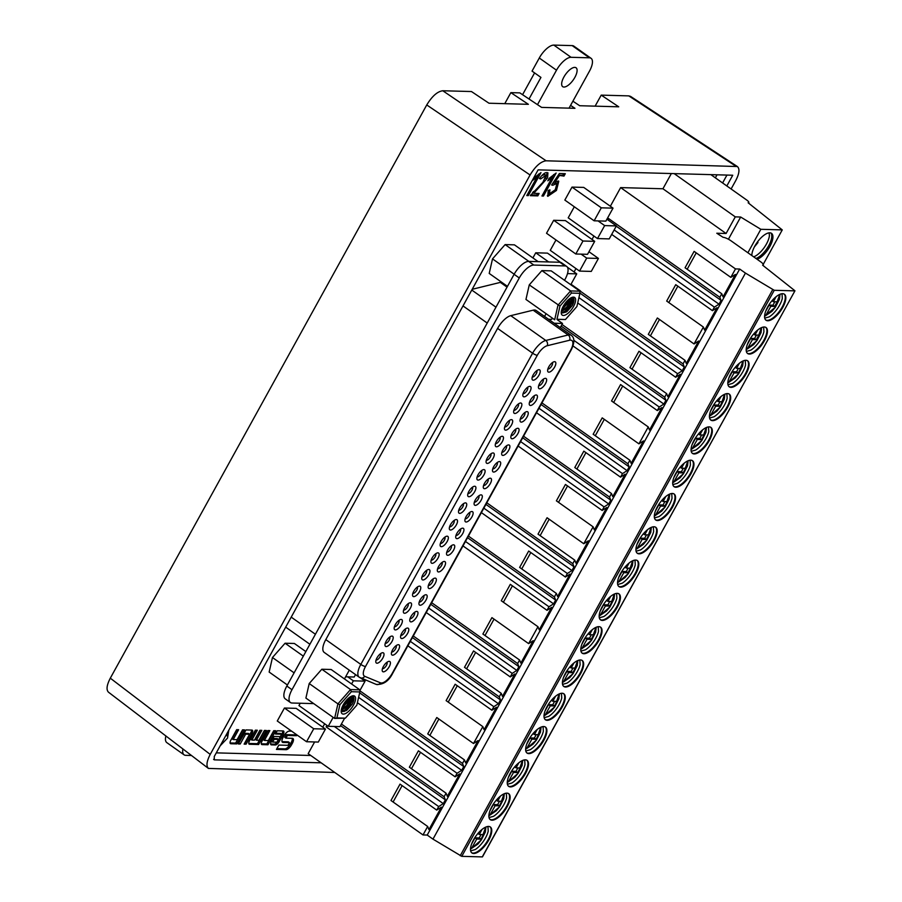 <?xml version="1.0" encoding="UTF-8"?>
<svg xmlns="http://www.w3.org/2000/svg" width="902" height="902" viewBox="0 0 902 902"><rect width="100%" height="100%" fill="white"/><g stroke="black" fill="none" stroke-linecap="round" stroke-linejoin="round"><path stroke-width="1.35" d="M543.444 196.038L541.944 195.993L552.137 177.536L547.83 180.806L549.228 178.269L556.151 173.026L543.444 196.038L542.35 195.26M528.279 195.621L526.791 195.576L536.983 177.119L532.665 180.389L534.063 177.852L540.986 172.609L528.279 195.621L527.185 194.843M273.757 730.676L275.719 730.733L267.973 744.77L262.065 744.601A4.059 1.669 -54.7 0 1 261.625 744.466A4.059 1.669 -54.7 0 1 262.042 741.094L267.883 730.519L269.845 730.575L264.399 740.429L268.311 740.542L273.757 730.676M242.548 729.819L244.51 729.876L236.764 743.902L230.856 743.744A4.059 1.669 -54.7 0 1 230.405 743.609A4.059 1.669 -54.7 0 1 230.822 740.238L236.662 729.662L238.635 729.707L233.19 739.572L237.102 739.674L242.548 729.819M220.167 745.83L227.53 738.073L228.826 730.135M227.293 732.92L221.7 743.056M287.411 684.99L269.157 672.058L272.46 657.513L285.077 643.227L294.379 643.476L305.846 651.594M717.034 174.808L715.354 177.841M216.277 752.866L310.773 755.481M314.618 741.963L308.18 753.644L423.015 834.948L427.21 835.06L739.674 269.033L735.491 268.909L620.644 187.605L610.35 206.254M593.911 236.031L592.028 239.447M575.961 268.548L574.078 271.964M324.664 723.776L322.781 727.192M620.644 187.605L662.936 188.766L726.099 233.494L735.277 216.875L674.177 173.624M671.347 173.545L662.936 188.766M574.315 206.772L568.204 217.833L597.485 238.568L604.656 225.59L598.049 220.911M555.993 239.966L550.254 250.35L579.535 271.085L586.706 258.107L581.102 254.138M300.242 703.244L298.957 705.578L328.238 726.313L333.165 717.383M284.434 708.025L277.275 721.002L306.556 741.737L313.727 728.76L284.434 708.025L296.172 708.352L325.453 729.087L318.293 742.064L306.556 741.737M560.48 262.335L547.469 253.124L535.743 252.797L532.913 257.916M553.693 220.28L546.522 233.257L575.803 253.992L582.974 241.014L553.693 220.28L565.419 220.607L594.7 241.341L587.54 254.319L575.803 253.992M572.003 187.097L564.844 200.075L594.125 220.798L601.296 207.821L572.003 187.097L583.741 187.413L613.022 208.148L605.862 221.125L594.125 220.798M507.465 286.351L489.211 273.43L492.515 258.874L505.131 244.589L514.444 244.848L538.201 261.67M501.636 282.225A15.424 6.325 125.3 0 0 500.351 282.394L472.197 289.294M246.099 744.161L251.929 733.585A4.059 1.669 125.3 0 0 252.346 730.225A4.059 1.669 125.3 0 0 251.906 730.079L245.998 729.921L238.252 743.947L240.225 744.003L245.66 734.149L249.572 734.262L244.126 744.116L246.099 744.161L244.555 743.338M264.399 730.417L266.372 730.473L258.626 744.511L249.538 744.263A4.059 1.669 -54.7 0 1 249.099 744.127A4.059 1.669 -54.7 0 1 249.516 740.756L255.356 730.169L257.318 730.225L251.883 740.08L254.443 740.147L259.877 730.293L261.839 730.349L256.405 740.204L258.964 740.271L264.399 730.417M279.225 741.579L283.16 734.442A4.059 1.669 125.3 0 0 283.578 731.082A4.059 1.669 125.3 0 0 283.138 730.947L277.23 730.778L275.426 734.048L281.661 734.217L280.33 736.63L274.095 736.46L271.389 741.354A4.059 1.669 125.3 0 0 270.972 744.725A4.059 1.669 125.3 0 0 271.412 744.86L275.392 744.973A4.059 1.669 125.3 0 0 279.225 741.579L278.075 740.756A4.059 1.669 -54.7 0 1 274.242 744.161L270.623 744.06M291.639 731.172L289.328 731.105A5.762 2.368 125.3 0 0 283.882 735.931L283.025 737.486A5.762 2.368 125.3 0 0 282.439 742.267A5.762 2.368 125.3 0 0 283.07 742.47L289.486 742.639L288.009 745.334L278.842 745.075L276.452 749.415L286.069 749.675A5.762 2.368 125.3 0 0 291.515 744.849L292.372 743.293A5.762 2.368 125.3 0 0 292.958 738.512A5.762 2.368 125.3 0 0 292.338 738.321L285.911 738.14L287.4 735.457L296.555 735.705L296.972 734.95M539.407 178.54C542.395 174.593 544.752 172.62 546.465 172.62L547.942 172.823L547.559 177.886L533.747 193.321L539.137 193.468L537.806 195.881L530.252 195.678L542.88 182.339L545.981 175.292L540.602 178.979L539.407 178.54M559.184 175.958L555.26 181.697L558.778 181.223L556.455 190.446L547.796 196.343L548.213 190.469L549.938 189.837L549.386 193.829L555.249 189.792L556.951 183.478L552.746 185.293L551.618 184.989L559.398 173.522L565.306 173.691L563.976 176.093L558.214 175.27M726.832 185.959L732.74 175.236L538.122 169.869L214.259 756.53L214.281 759.856L321.123 762.81M722.592 182.959L726.944 175.078M570.571 105.387L574.946 108.308L541.595 107.394L519.845 92.883L510.859 92.635L528.369 104.316L488.974 103.223L471.464 91.542L442.769 90.752L546.105 160.793C540.738 161.526 535.393 166.261 530.083 174.988L210.222 754.399C206.648 761.322 206.039 765.99 208.407 768.414L334.777 772.473M108.477 692.195C106.109 689.771 106.718 685.103 110.303 678.18L210.222 754.399M530.083 174.988L426.747 104.948L110.303 678.18M426.747 104.948C432.058 96.221 437.391 91.485 442.769 90.752M731.105 188.992L735.705 180.659C739.369 173.556 739.922 168.854 737.362 166.532L546.105 160.793M735.604 166.024L628.807 95.883L601.217 95.127L595.117 106.154M572.883 101.193L579.682 105.726L618.727 106.808L601.217 95.127M628.807 95.883L630.577 96.401M510.859 92.635L504.77 103.662M358.613 697.359L461.666 770.331L457.066 773.273L357.395 702.703M353.787 700.144L352.907 699.524M351.859 698.791L351.149 698.283M351.103 698.249L350.032 697.494M334.326 726.482L443.288 803.626L445.374 799.848L340.528 725.614M445.374 799.848L444.111 796.737L446.062 793.196L409.361 767.207L418.404 750.825L455.115 776.814L457.066 773.273M341.407 724.024L444.111 796.737M455.115 776.814L459.716 773.86L447.324 796.308L446.062 793.196M411.47 768.707L420.512 752.313M423.015 834.948L427.683 826.491L390.983 800.502L400.026 784.12L436.726 810.109L438.688 806.568L326.141 726.888L327.674 725.907M427.683 826.491L428.946 829.603L441.337 807.166L436.726 810.109M393.092 802.002L402.134 785.608M438.688 806.568L443.288 803.626M359.639 692.837L463.752 766.553L462.489 763.442L464.451 759.901L427.74 733.912L436.782 717.53L473.494 743.519L482.829 726.606L446.118 700.617L455.16 684.235L491.872 710.224L493.822 706.683L407.862 645.809M359.842 690.763L462.489 763.442M473.494 743.519L478.094 740.565L465.703 763.013L464.451 759.901M438.891 719.018L429.848 735.401M726.099 233.494L716.797 233.235L723.088 237.316A6.562 1.578 -151.1 0 1 731.082 240.857L760.657 261.794A6.562 1.578 -151.1 0 1 763.284 264.884A6.562 1.578 -151.1 0 1 762.607 265.165L794.955 290.794L482.435 856.629M482.288 856.9L461.779 856.336L774.243 290.297L745.447 273.092L432.971 839.131L461.779 856.336M427.21 835.06L432.971 839.131M487.948 826.457L488.219 831.159A15.932 6.528 -54.7 0 1 475.185 849.583L470.652 850.879M524.705 759.867L524.975 764.569A15.932 6.528 -54.7 0 1 522.269 771.323A15.932 6.528 -54.7 0 1 511.941 782.981L507.409 784.289M506.326 793.162L506.597 797.864A15.932 6.528 -54.7 0 1 493.563 816.287L489.031 817.584M471.645 852.74A15.932 6.528 125.3 0 0 485.885 843.336A15.932 6.528 125.3 0 0 490.034 826.784M473.561 839.762A15.932 6.528 125.3 0 0 471.926 852.965A15.932 6.528 125.3 0 0 486.46 843.742A15.932 6.528 125.3 0 0 490.327 826.965A15.932 6.528 125.3 0 0 473.561 839.762M525.46 773.578A15.932 6.528 125.3 0 0 527.095 760.375A15.932 6.528 125.3 0 0 512.562 769.598A15.932 6.528 125.3 0 0 508.683 786.375A15.932 6.528 125.3 0 0 525.46 773.578M508.412 786.149A15.932 6.528 125.3 0 0 524.885 773.172A15.932 6.528 125.3 0 0 526.791 760.194M507.071 806.884A15.932 6.528 125.3 0 0 508.705 793.67A15.932 6.528 125.3 0 0 494.183 802.893A15.932 6.528 125.3 0 0 490.305 819.67A15.932 6.528 125.3 0 0 507.071 806.884M490.034 819.444A15.932 6.528 125.3 0 0 506.507 806.467A15.932 6.528 125.3 0 0 508.412 793.489M580.358 291.177L683.062 363.889L685.013 360.349L686.275 363.45L698.655 341.012L694.055 343.955L703.391 327.054L666.691 301.065L675.733 284.671L712.433 310.66L714.395 307.12L611.691 234.407M703.391 327.054L704.654 330.155L717.045 307.717L712.433 310.66M668.799 302.553L677.842 286.171M614.149 229.954L718.995 304.177L721.081 300.4L616.235 226.176M714.395 307.12L718.995 304.177M721.081 300.4L719.819 297.288L721.769 293.759L685.069 267.77L694.112 251.376L730.823 277.365L735.491 268.909M607.655 217.878L719.819 297.288M608.331 220.212L607.497 218.16M730.823 277.365L735.423 274.422L723.032 296.859L721.769 293.759M687.177 269.258L696.22 252.876M710.832 174.627L746.664 199.996A5.401 1.297 -151.1 0 1 748.829 202.533A5.401 1.297 -151.1 0 1 748.119 202.77L782.259 229.897L760.837 229.3L740.666 217.021L735.277 216.875M794.752 290.861L774.243 290.297M739.674 269.033L745.447 273.092M769.451 235.377A15.808 6.483 -54.7 0 1 769.417 235.704A15.808 6.483 -54.7 0 1 754.771 256.394A15.808 6.483 -54.7 0 1 754.467 256.529M763.656 327.02L763.926 331.722A15.932 6.528 -54.7 0 1 750.881 350.134L746.36 351.442M782.034 293.725L782.305 298.427A15.932 6.528 -54.7 0 1 779.587 305.18A15.932 6.528 -54.7 0 1 769.271 316.839L764.738 318.147M755.966 258.479A15.808 6.483 125.3 0 0 768.29 246.426A15.808 6.483 125.3 0 0 770.883 233.009M757.116 259.291A15.808 6.483 125.3 0 0 769.857 246.517A15.808 6.483 125.3 0 0 771.503 233.336A15.808 6.483 125.3 0 0 754.861 246.043A15.808 6.483 125.3 0 0 751.817 255.537M747.352 353.302A15.932 6.528 125.3 0 0 761.592 343.887A15.932 6.528 125.3 0 0 765.742 327.336M749.269 340.313A15.932 6.528 125.3 0 0 747.634 353.528A15.932 6.528 125.3 0 0 762.167 344.293A15.932 6.528 125.3 0 0 766.035 327.527A15.932 6.528 125.3 0 0 749.269 340.313M782.778 307.435A15.932 6.528 125.3 0 0 784.413 294.232A15.932 6.528 125.3 0 0 769.88 303.455A15.932 6.528 125.3 0 0 766.012 320.233A15.932 6.528 125.3 0 0 782.778 307.435M765.742 320.007A15.932 6.528 125.3 0 0 782.203 307.03A15.932 6.528 125.3 0 0 784.12 294.041M653.364 526.791L653.646 531.503A15.932 6.528 -54.7 0 1 650.928 538.246A15.932 6.528 -54.7 0 1 640.6 549.916L636.079 551.212M690.131 460.2L690.402 464.902A15.932 6.528 -54.7 0 1 687.696 471.656A15.932 6.528 -54.7 0 1 677.368 483.325L672.836 484.622M671.753 493.495L672.024 498.197A15.932 6.528 -54.7 0 1 669.307 504.951A15.932 6.528 -54.7 0 1 658.979 516.62L654.457 517.917M637.071 553.084A15.932 6.528 125.3 0 0 653.544 540.106A15.932 6.528 125.3 0 0 655.45 527.118M673.839 486.482A15.932 6.528 125.3 0 0 690.301 473.516A15.932 6.528 125.3 0 0 692.217 460.527M655.45 519.778A15.932 6.528 125.3 0 0 671.922 506.811A15.932 6.528 125.3 0 0 673.839 493.822M538.99 408.279L627.093 470.664L622.493 473.606L536.521 412.744M520.601 441.574L608.715 503.959L610.801 500.182L522.686 437.797M610.801 500.182L609.538 497.07L611.488 493.529L574.788 467.54L583.831 451.158L620.531 477.147L622.493 473.606M523.566 436.207L609.538 497.07M620.531 477.147L625.142 474.204L612.751 496.641L611.488 493.529M576.897 469.04L585.939 452.646M486.809 502.797L572.77 563.66L574.732 560.119L575.995 563.231L588.375 540.794L583.774 543.737L593.11 526.824L556.399 500.835L565.453 484.453L602.153 510.442L604.103 506.901L518.143 446.039M593.11 526.824L594.373 529.936L606.753 507.499L602.153 510.442M558.507 502.335L567.561 485.941M604.103 506.901L608.715 503.959M654.119 540.512A15.932 6.528 125.3 0 0 655.754 527.298A15.932 6.528 125.3 0 0 638.977 540.095A15.932 6.528 125.3 0 0 637.342 553.298A15.932 6.528 125.3 0 0 654.119 540.512M690.876 473.922A15.932 6.528 125.3 0 0 692.51 460.708A15.932 6.528 125.3 0 0 675.745 473.505A15.932 6.528 125.3 0 0 674.11 486.708A15.932 6.528 125.3 0 0 690.876 473.922M672.497 507.217A15.932 6.528 125.3 0 0 674.132 494.003A15.932 6.528 125.3 0 0 657.366 506.8A15.932 6.528 125.3 0 0 655.731 520.003A15.932 6.528 125.3 0 0 672.497 507.217M541.076 404.502L629.179 466.886L627.916 463.775L629.867 460.234L593.166 434.245L602.209 417.863L638.92 443.852L648.256 426.939L611.545 400.95L620.587 384.568L657.299 410.557L659.249 407.016L572.995 345.94M541.955 402.912L627.916 463.775M638.92 443.852L643.521 440.898L631.129 463.346L629.867 460.234M604.317 419.351L595.275 435.745M598.229 626.687L598.5 631.389A15.932 6.528 -54.7 0 1 595.794 638.142A15.932 6.528 -54.7 0 1 585.466 649.801L580.933 651.109M634.985 560.097L635.256 564.799A15.932 6.528 -54.7 0 1 632.55 571.552A15.932 6.528 -54.7 0 1 622.222 583.211L617.701 584.519M616.607 593.392L616.878 598.094A15.932 6.528 -54.7 0 1 614.172 604.847A15.932 6.528 -54.7 0 1 603.844 616.506L599.311 617.814M581.937 652.969A15.932 6.528 125.3 0 0 598.409 639.992A15.932 6.528 125.3 0 0 600.315 627.003M618.693 586.379A15.932 6.528 125.3 0 0 635.166 573.401A15.932 6.528 125.3 0 0 637.071 560.413M600.315 619.674A15.932 6.528 125.3 0 0 616.788 606.696A15.932 6.528 125.3 0 0 618.693 593.708M483.844 508.164L571.947 570.549L567.347 573.492L481.386 512.629M465.466 541.459L553.569 603.844L555.655 600.067L467.552 537.682M555.655 600.067L554.392 596.955L556.354 593.415L519.642 567.426L528.685 551.043L565.396 577.032L567.347 573.492M468.431 536.092L554.392 596.955M565.396 577.032L569.996 574.089L557.605 596.526L556.354 593.415M521.751 568.925L530.793 552.543M431.663 602.683L517.635 663.556L519.586 660.016L520.849 663.117L533.24 640.679L528.628 643.622L537.964 626.721L501.264 600.732L510.307 584.338L547.018 610.327L548.968 606.787L462.997 545.924M537.964 626.721L539.227 629.822L551.618 607.384L547.018 610.327M503.372 602.22L512.415 585.838M548.968 606.787L553.569 603.844M598.973 640.397A15.932 6.528 125.3 0 0 600.608 627.194A15.932 6.528 125.3 0 0 583.842 639.98A15.932 6.528 125.3 0 0 582.207 653.195A15.932 6.528 125.3 0 0 598.973 640.397M635.741 573.807A15.932 6.528 125.3 0 0 637.376 560.593A15.932 6.528 125.3 0 0 620.599 573.39A15.932 6.528 125.3 0 0 618.964 586.593A15.932 6.528 125.3 0 0 635.741 573.807M617.363 607.102A15.932 6.528 125.3 0 0 618.997 593.888A15.932 6.528 125.3 0 0 602.22 606.685A15.932 6.528 125.3 0 0 600.585 619.888A15.932 6.528 125.3 0 0 617.363 607.102M485.93 504.387L574.033 566.772L572.77 563.66M574.732 560.119L538.02 534.131L547.063 517.748L583.774 543.737M549.171 519.248L540.129 535.63M708.51 426.905L708.78 431.607A15.932 6.528 -54.7 0 1 706.074 438.361A15.932 6.528 -54.7 0 1 695.746 450.03L691.214 451.327M745.266 360.315L745.548 365.017A15.932 6.528 -54.7 0 1 742.831 371.771A15.932 6.528 -54.7 0 1 732.503 383.429L727.982 384.737M726.888 393.61L727.159 398.312A15.932 6.528 -54.7 0 1 724.453 405.066A15.932 6.528 -54.7 0 1 714.125 416.724L709.603 418.032M692.217 453.187A15.932 6.528 125.3 0 0 708.69 440.21A15.932 6.528 125.3 0 0 710.596 427.232M728.974 386.597A15.932 6.528 125.3 0 0 745.447 373.62A15.932 6.528 125.3 0 0 747.352 360.631M710.596 419.892A15.932 6.528 125.3 0 0 727.068 406.915A15.932 6.528 125.3 0 0 728.974 393.937M578.926 297.626L682.239 370.767L677.627 373.721L577.708 302.971M573.875 340.358L663.849 404.062L665.935 400.285L561.1 326.062M665.935 400.285L664.673 397.184L666.634 393.644L629.923 367.655L638.966 351.273L675.677 377.262L677.627 373.721M561.98 324.472L664.673 397.184M675.677 377.262L680.277 374.307L667.897 396.756L666.634 393.644M632.031 369.143L641.074 352.761M648.256 426.939L649.508 430.051L661.899 407.603L657.299 410.557M613.653 402.439L622.696 386.056M659.249 407.016L663.849 404.062M709.265 440.616A15.932 6.528 125.3 0 0 710.9 427.413A15.932 6.528 125.3 0 0 694.123 440.199A15.932 6.528 125.3 0 0 692.488 453.413A15.932 6.528 125.3 0 0 709.265 440.616M746.022 374.026A15.932 6.528 125.3 0 0 747.657 360.823A15.932 6.528 125.3 0 0 730.879 373.608A15.932 6.528 125.3 0 0 729.244 386.823A15.932 6.528 125.3 0 0 746.022 374.026M727.643 407.321A15.932 6.528 125.3 0 0 729.278 394.118A15.932 6.528 125.3 0 0 712.501 406.903A15.932 6.528 125.3 0 0 710.866 420.118A15.932 6.528 125.3 0 0 727.643 407.321M579.907 293.071L684.314 366.99L683.062 363.889M685.013 360.349L648.301 334.36L657.355 317.978L694.055 343.955M659.463 319.466L650.41 335.848M543.083 726.572L543.354 731.274A15.932 6.528 -54.7 0 1 540.648 738.028A15.932 6.528 -54.7 0 1 530.32 749.686L525.798 750.994M579.851 659.982L580.121 664.684A15.932 6.528 -54.7 0 1 577.404 671.438A15.932 6.528 -54.7 0 1 567.076 683.096L562.555 684.404M561.461 693.277L561.743 697.979A15.932 6.528 -54.7 0 1 559.026 704.733A15.932 6.528 -54.7 0 1 548.698 716.391L544.177 717.699M526.791 752.854A15.932 6.528 125.3 0 0 543.263 739.877A15.932 6.528 125.3 0 0 545.169 726.888M563.547 686.264A15.932 6.528 125.3 0 0 580.02 673.287A15.932 6.528 125.3 0 0 581.937 660.298M545.169 719.559A15.932 6.528 125.3 0 0 561.642 706.582A15.932 6.528 125.3 0 0 563.547 693.593M428.698 608.061L516.812 670.434L512.212 673.388L426.24 612.514M410.32 641.356L498.434 703.729L500.52 699.952L412.406 637.579M500.52 699.952L499.257 696.851L501.208 693.311L464.496 667.322L473.55 650.928L510.25 676.917L512.212 673.388M413.285 635.989L499.257 696.851M510.25 676.917L514.862 673.974L502.47 696.412L501.208 693.311M466.605 668.81L475.658 652.428M482.829 726.606L484.092 729.718L496.472 707.269L491.872 710.224M448.226 702.106L457.269 685.723M493.822 706.683L498.434 703.729M782.259 229.897L763.25 264.32M760.837 229.3L747.893 252.763M728.421 239.222L740.666 217.021M543.838 740.283A15.932 6.528 125.3 0 0 545.473 727.08A15.932 6.528 125.3 0 0 528.696 739.865A15.932 6.528 125.3 0 0 527.061 753.08A15.932 6.528 125.3 0 0 543.838 740.283M580.595 673.693A15.932 6.528 125.3 0 0 582.23 660.489A15.932 6.528 125.3 0 0 565.464 673.275A15.932 6.528 125.3 0 0 563.829 686.49A15.932 6.528 125.3 0 0 580.595 673.693M562.217 706.988A15.932 6.528 125.3 0 0 563.851 693.785A15.932 6.528 125.3 0 0 547.074 706.57A15.932 6.528 125.3 0 0 545.439 719.785A15.932 6.528 125.3 0 0 562.217 706.988M430.784 604.284L518.898 666.657L517.635 663.556M519.586 660.016L482.886 634.027L491.928 617.633L528.628 643.622M494.037 619.133L484.994 635.515M461.666 770.331L463.752 766.553M682.239 370.767L684.314 366.99M627.093 470.664L629.179 466.886M571.947 570.549L574.033 566.772M516.812 670.434L518.898 666.657M326.141 726.888L326.952 725.4M481.127 834.508L479.221 837.947L475.016 837.823L471.599 844.013M485.671 827.123L481.127 840.1L471.633 848.275L476.73 839.04L480.946 839.164L483.483 834.576L479.266 834.463L482.051 829.412M470.743 848.579L471.633 848.275L470.528 848.455M476.73 839.04L475.016 837.823M479.266 834.463L477.902 833.493M480.946 839.164L479.221 837.947M517.883 767.918L515.989 771.345L511.772 771.233L508.356 777.423M522.427 760.533L517.883 773.51L508.401 781.684L513.497 772.45L517.714 772.574L520.24 767.985L516.023 767.861L518.819 762.821M507.499 781.989L508.401 781.684L507.296 781.865M513.497 772.45L511.772 771.233M516.023 767.861L514.659 766.892M517.714 772.574L515.989 771.345M499.505 801.213L497.611 804.652L493.394 804.528L489.978 810.718M504.049 793.828L499.505 806.805L490.012 814.98L495.119 805.745L499.325 805.869L501.862 801.28L497.645 801.156L500.43 796.116M489.121 815.284L490.012 814.98L488.907 815.16M495.119 805.745L493.394 804.528M497.645 801.156L496.28 800.198M499.325 805.869L497.611 804.652M774.841 301.764L772.946 305.192L769.102 305.09L765.685 311.269M776.137 296.668L773.352 301.719L777.208 301.82L774.671 306.409L770.827 306.308L765.719 315.542L764.614 315.711M779.756 294.39L775.213 307.356L764.828 315.835M770.827 306.308L769.102 305.09M773.352 301.719L771.988 300.749M774.671 306.409L772.946 305.192M756.462 335.059L754.568 338.487L750.723 338.385L747.307 344.564M761.378 327.685L756.834 340.652L747.341 348.837L752.437 339.603L756.293 339.704L758.819 335.127L754.974 335.014L757.759 329.963M746.45 349.13L747.341 348.837L746.236 349.006M752.437 339.603L750.723 338.385M754.974 335.014L753.61 334.044M756.293 339.704L754.568 338.487M646.542 534.841L644.648 538.28L640.431 538.156L637.026 544.346M651.086 527.467L646.542 540.433L637.06 548.619L642.156 539.385L646.373 539.497L648.91 534.909L644.693 534.796L647.478 529.745M636.169 548.912L637.06 548.619L635.955 548.788M644.693 534.796L643.318 533.826M642.156 539.385L640.431 538.156M646.373 539.497L644.648 538.28M683.31 468.251L681.416 471.69L677.199 471.566L673.783 477.756M687.854 460.866L683.31 473.843L673.817 482.018L678.924 472.783L683.13 472.907L685.667 468.318L681.45 468.194L684.235 463.154M672.926 482.322L673.817 482.018L672.712 482.198M681.45 468.194L680.085 467.236M678.924 472.783L677.199 471.566M683.13 472.907L681.416 471.69M664.932 501.546L663.026 504.985L658.821 504.861L655.404 511.051M669.476 494.161L664.932 507.138L655.438 515.313L660.535 506.09L664.751 506.202L667.288 501.613L663.071 501.501L665.856 496.45M654.548 515.617L655.438 515.313L654.333 515.493M663.071 501.501L661.707 500.531M660.535 506.09L658.821 504.861M664.751 506.202L663.026 504.985M591.408 634.737L589.513 638.165L585.297 638.052L581.88 644.231M595.951 627.352L591.408 640.319L581.914 648.504L587.022 639.27L591.227 639.383L593.764 634.794L589.547 634.681L592.332 629.63M581.023 648.797L581.914 648.504L580.809 648.673M589.547 634.681L588.183 633.711M587.022 639.27L585.297 638.052M591.227 639.383L589.513 638.165M628.164 568.136L626.27 571.575L622.053 571.462L618.637 577.641M632.708 560.762L628.164 573.728L618.682 581.914L623.778 572.68L627.995 572.793L630.521 568.204L626.315 568.091L629.1 563.04M617.791 582.207L618.682 581.914L617.577 582.083M626.315 568.091L624.939 567.121M623.778 572.68L622.053 571.462M627.995 572.793L626.27 571.575M609.786 601.431L607.892 604.87L603.675 604.757L600.258 610.936M614.33 594.057L609.786 607.023L600.304 615.209L605.4 605.975L609.617 606.088L612.142 601.499L607.925 601.386L610.722 596.335M599.402 615.502L600.304 615.209L599.199 615.378M607.925 601.386L606.561 600.416M605.4 605.975L603.675 604.757M609.617 606.088L607.892 604.87M701.688 434.956L699.794 438.383L695.577 438.271L692.161 444.46M706.232 427.571L701.688 440.548L692.206 448.722L697.302 439.488L701.519 439.612L704.045 435.023L699.828 434.899L702.624 429.859M691.304 449.027L692.206 448.722L691.101 448.903M699.828 434.899L698.464 433.93M697.302 439.488L695.577 438.271M701.519 439.612L699.794 438.383M738.445 368.366L736.551 371.793L732.334 371.68L728.929 377.87M742.989 360.98L738.445 373.947L728.963 382.132L734.059 372.898L738.276 373.011L740.813 368.433L736.596 368.309L739.381 363.258M728.072 382.425L728.963 382.132L727.858 382.313M736.596 368.309L735.22 367.339M734.059 372.898L732.334 371.68M738.276 373.011L736.551 371.793M720.067 401.661L718.172 405.088L713.956 404.975L710.539 411.165M724.61 394.275L720.067 407.253L710.584 415.427L715.681 406.193L719.897 406.317L722.423 401.728L718.217 401.604L721.002 396.553M709.694 415.732L710.584 415.427L709.479 415.608M718.217 401.604L716.842 400.635M715.681 406.193L713.956 404.975M719.897 406.317L718.172 405.088M536.262 734.623L534.367 738.05L530.15 737.937L526.734 744.127M540.805 727.237L536.262 740.215L526.779 748.389L531.876 739.155L536.092 739.279L538.618 734.69L534.412 734.566L537.197 729.515M525.889 748.694L526.779 748.389L525.674 748.57M534.412 734.566L533.037 733.597M531.876 739.155L530.15 737.937M536.092 739.279L534.367 738.05M573.029 668.032L571.124 671.46L566.918 671.347L563.502 677.526M577.573 660.647L573.029 673.614L563.536 681.799L568.632 672.565L572.849 672.678L575.386 668.089L571.169 667.976L573.954 662.925M562.645 682.092L563.536 681.799L562.431 681.968M571.169 667.976L569.805 667.006M568.632 672.565L566.918 671.347M572.849 672.678L571.124 671.46M554.64 701.328L552.746 704.755L548.529 704.642L545.124 710.832M559.184 693.942L554.64 706.909L545.158 715.094L550.254 705.86L554.471 705.973L557.008 701.384L552.791 701.271L555.576 696.22M544.267 715.387L545.158 715.094L544.053 715.275M552.791 701.271L551.415 700.302M550.254 705.86L548.529 704.642M554.471 705.973L552.746 704.755M754.67 246.37L757.804 242.525L757.5 241.804L757.804 242.525L757.071 242.514M604.656 225.59L616.382 225.917L609.222 238.895L597.485 238.568M616.382 225.917L606.922 219.209M586.706 258.107L598.432 258.434L591.272 271.412L579.535 271.085M598.432 258.434L588.972 251.726M573.074 303.918L571.688 303.873M570.47 303.839L569.399 303.816M569.241 303.805L567.629 303.771M566.332 303.726L565.171 303.703M579.524 290.918L580.482 290.94L571.022 284.243M580.482 290.94L579.907 292M554.144 323.232L562.532 323.457L557.436 319.849M562.532 323.457L560.266 327.561M351.6 683.987L353.358 680.818L347.755 676.85M353.358 680.818L365.084 681.145L360.473 677.876M365.084 681.145L359.842 690.628M344.474 718.477L339.975 726.629L328.238 726.313M344.158 711.554L341.418 709.615M313.727 728.76L325.453 729.087M355.535 674.583L354.193 677.03L345.635 676.793M552.317 318.113L551.641 319.353L548.54 319.263M548.675 261.952L535.743 252.797M567.493 273.599L576.75 273.858L567.448 267.263M576.75 273.858L570.752 284.716M582.974 241.014L594.7 241.341M601.296 207.821L613.022 208.148M364.712 676.308L380.464 682.837A11.568 4.747 125.3 0 0 392.257 673.332L570.684 350.1A11.568 4.747 125.3 0 0 569.579 340.246L547.198 345.725A11.568 4.747 125.3 0 0 537.31 355.287L365.513 666.499A11.568 4.747 125.3 0 0 364.712 676.308A3.856 3.507 -67.5 0 1 359.74 677.492A15.424 6.325 -54.7 0 1 359.233 677.21L324.201 652.405A15.424 6.325 -54.7 0 1 325.791 639.608L360.811 664.413L532.608 353.201L497.588 328.407A15.424 6.325 -54.7 0 1 510.769 315.655L545.8 340.46L568.17 334.98L533.15 310.175L510.769 315.655M533.15 310.175A15.424 6.325 -54.7 0 1 536.205 310.525L571.237 335.33A15.424 6.325 -54.7 0 0 568.17 334.98A3.856 3.18 -103.8 0 1 569.579 340.246M341.768 708.104L347.924 701.88L350.179 696.93M341.813 711.193L345.229 709.761L349.705 705.443L352.671 700.256L352.772 696.276M341.227 710.325L342.568 711.599L346.165 710.641L352.265 704.135A9.64 3.958 125.3 0 0 353.088 696.457A9.64 3.958 125.3 0 0 351.645 696.141M352.265 704.135L347.011 710.066M351.43 696.705L350.889 699.163L350.934 696.491M350.979 698.802L346.639 705.736L341.351 709.637M346.345 700.358L344.136 703.312M350.934 696.479L351.848 698.892L349.976 703.188L346.312 707.484L341.306 709.874M348.646 698.069L346.436 702.139L342.534 706.176M343.797 703.842L346.819 699.828M341.43 709.265L347.236 705.263L350.889 699.163M343.245 704.789A10.801 4.431 -54.7 0 1 352.321 695.904A10.801 4.431 -54.7 0 1 351.994 707.484A10.801 4.431 -54.7 0 1 341.182 711.655A10.801 4.431 -54.7 0 1 343.245 704.789M339.907 704.699L336.908 717.924L345.376 718.161L356.842 705.161L359.842 691.935L351.385 691.71L339.907 704.699L337.912 703.864L350.528 689.568L351.385 691.71M359.842 689.827L331.135 669.498L321.822 669.239L350.528 689.568L359.842 689.827L359.842 691.935M345.376 718.161L334.608 718.409L337.912 703.864L309.206 683.536L305.902 698.08L334.608 718.409L336.908 717.924M294.108 672.847L272.46 657.513M303.331 656.149L285.077 643.227M564.517 280.296L565.103 279.237A15.424 6.325 125.3 0 0 566.682 266.44A15.424 6.325 125.3 0 0 565.013 265.921L533.849 265.064A15.424 6.325 125.3 0 0 519.281 277.963L291.989 689.714A15.424 6.325 125.3 0 0 290.41 702.511A15.424 6.325 125.3 0 0 292.09 703.019L313.727 703.616M290.41 702.511L285.235 698.847A15.424 6.325 -54.7 0 1 286.825 686.05L291.989 689.714M321.822 669.239L309.206 683.536M497.588 328.407L325.791 639.608M344.451 678.935L349.288 670.175M544.56 316.444L546.082 313.693M579.907 291.188L551.19 270.859L541.876 270.611L529.26 284.897L525.956 299.441L554.674 319.77L557.977 305.226L570.594 290.929L579.907 291.188L579.907 293.308L571.44 293.071L559.973 306.06L556.962 319.285L565.43 319.522L576.897 306.533L579.907 293.308M519.281 277.963L514.117 274.309L286.825 686.05M565.013 265.921L559.838 262.256A15.424 6.325 -54.7 0 1 561.518 262.775L566.682 266.44M514.117 274.309A15.424 6.325 -54.7 0 1 528.685 261.4L533.849 265.064M559.838 262.256L528.685 261.4M563.851 305.214L566.873 301.2M561.484 310.626L565.295 308.574L569.038 304.369L570.943 300.524L571 297.852M570.989 297.852L571.902 300.253L570.041 304.549L566.366 308.845L561.36 311.246M568.7 299.43L566.501 303.5L562.6 307.537M541.876 270.611L570.594 290.929L571.44 293.071M529.26 284.897L559.973 306.06M565.43 319.522L556.962 319.285M563.299 306.15A10.801 4.431 -54.7 0 1 572.387 297.277A10.801 4.431 -54.7 0 1 572.048 308.856A10.801 4.431 -54.7 0 1 561.236 313.017A10.801 4.431 -54.7 0 1 563.299 306.15M561.822 309.465L567.989 303.241L570.233 298.291M561.867 312.566L565.283 311.122L569.76 306.815L572.725 301.618L572.838 297.637M561.292 311.697L562.634 312.96L566.219 312.013L572.319 305.496L567.065 311.427M571.485 298.066L570.943 300.524M571.045 300.174L566.704 307.097L561.405 310.998M566.4 301.719L564.19 304.673M572.319 305.496A9.64 3.958 125.3 0 0 573.142 297.818A9.64 3.958 125.3 0 0 571.699 297.513M514.174 274.208L492.515 258.874M528.888 261.411L505.131 244.589M511.13 435.519A3.856 1.578 125.3 0 0 511.434 435.587A3.856 1.578 125.3 0 0 514.726 432.926A3.856 1.578 125.3 0 0 515.572 429.239M486.347 460.189A3.856 1.578 125.3 0 0 486.652 460.245A3.856 1.578 125.3 0 0 489.944 457.596A3.856 1.578 125.3 0 0 490.789 453.909M520.319 418.866A3.856 1.578 125.3 0 0 520.623 418.934A3.856 1.578 125.3 0 0 523.915 416.273A3.856 1.578 125.3 0 0 524.761 412.597M538.697 385.571A3.856 1.578 125.3 0 0 539.001 385.639A3.856 1.578 125.3 0 0 542.305 382.978A3.856 1.578 125.3 0 0 543.139 379.302M495.536 443.536A3.856 1.578 125.3 0 0 495.841 443.604A3.856 1.578 125.3 0 0 499.133 440.943A3.856 1.578 125.3 0 0 499.979 437.267M513.914 410.241A3.856 1.578 125.3 0 0 514.219 410.309A3.856 1.578 125.3 0 0 517.522 407.648A3.856 1.578 125.3 0 0 518.357 403.972M523.104 393.599A3.856 1.578 125.3 0 0 523.408 393.655A3.856 1.578 125.3 0 0 526.712 391.006A3.856 1.578 125.3 0 0 527.546 387.319M504.725 426.894A3.856 1.578 125.3 0 0 505.03 426.95A3.856 1.578 125.3 0 0 508.333 424.301A3.856 1.578 125.3 0 0 509.168 420.614M547.886 368.929A3.856 1.578 125.3 0 0 548.19 368.986A3.856 1.578 125.3 0 0 551.494 366.336A3.856 1.578 125.3 0 0 552.328 362.649M529.508 402.224A3.856 1.578 125.3 0 0 529.812 402.281A3.856 1.578 125.3 0 0 533.105 399.631A3.856 1.578 125.3 0 0 533.95 395.944M532.293 376.946A3.856 1.578 125.3 0 0 532.597 377.013A3.856 1.578 125.3 0 0 535.901 374.353A3.856 1.578 125.3 0 0 536.735 370.677M501.94 452.161A3.856 1.578 125.3 0 0 502.245 452.229A3.856 1.578 125.3 0 0 505.537 449.579A3.856 1.578 125.3 0 0 506.383 445.892M492.751 468.815A3.856 1.578 125.3 0 0 493.056 468.882A3.856 1.578 125.3 0 0 496.348 466.221A3.856 1.578 125.3 0 0 497.182 462.546M382.459 668.596A3.856 1.578 125.3 0 0 382.764 668.653A3.856 1.578 125.3 0 0 386.067 666.003A3.856 1.578 125.3 0 0 386.902 662.316M376.066 659.96A3.856 1.578 125.3 0 0 376.371 660.027A3.856 1.578 125.3 0 0 379.663 657.378A3.856 1.578 125.3 0 0 380.509 653.691M391.648 651.943A3.856 1.578 125.3 0 0 391.953 652.011A3.856 1.578 125.3 0 0 395.256 649.35A3.856 1.578 125.3 0 0 396.091 645.674M385.255 643.318A3.856 1.578 125.3 0 0 385.56 643.385A3.856 1.578 125.3 0 0 388.852 640.724A3.856 1.578 125.3 0 0 389.698 637.038M400.849 635.29A3.856 1.578 125.3 0 0 401.153 635.358A3.856 1.578 125.3 0 0 404.446 632.708A3.856 1.578 125.3 0 0 405.291 629.021M394.445 626.664A3.856 1.578 125.3 0 0 394.749 626.732A3.856 1.578 125.3 0 0 398.041 624.071A3.856 1.578 125.3 0 0 398.887 620.396M410.038 618.648A3.856 1.578 125.3 0 0 410.342 618.716A3.856 1.578 125.3 0 0 413.635 616.055A3.856 1.578 125.3 0 0 414.48 612.379M403.634 610.023A3.856 1.578 125.3 0 0 403.938 610.079A3.856 1.578 125.3 0 0 407.23 607.429A3.856 1.578 125.3 0 0 408.076 603.742M419.227 601.995A3.856 1.578 125.3 0 0 419.531 602.062A3.856 1.578 125.3 0 0 422.824 599.402A3.856 1.578 125.3 0 0 423.669 595.726M412.823 593.369A3.856 1.578 125.3 0 0 413.127 593.437A3.856 1.578 125.3 0 0 416.431 590.776A3.856 1.578 125.3 0 0 417.265 587.101M428.416 585.353A3.856 1.578 125.3 0 0 428.721 585.421A3.856 1.578 125.3 0 0 432.013 582.76A3.856 1.578 125.3 0 0 432.859 579.073M422.012 576.728A3.856 1.578 125.3 0 0 422.316 576.784A3.856 1.578 125.3 0 0 425.62 574.134A3.856 1.578 125.3 0 0 426.454 570.447M437.605 568.7A3.856 1.578 125.3 0 0 437.91 568.767A3.856 1.578 125.3 0 0 441.202 566.106A3.856 1.578 125.3 0 0 442.048 562.431M431.201 560.074A3.856 1.578 125.3 0 0 431.506 560.142A3.856 1.578 125.3 0 0 434.809 557.481A3.856 1.578 125.3 0 0 435.643 553.805M446.794 552.058A3.856 1.578 125.3 0 0 447.099 552.114A3.856 1.578 125.3 0 0 450.402 549.465A3.856 1.578 125.3 0 0 451.237 545.778M440.39 543.432A3.856 1.578 125.3 0 0 440.695 543.489A3.856 1.578 125.3 0 0 443.998 540.839A3.856 1.578 125.3 0 0 444.833 537.152M455.984 535.405A3.856 1.578 125.3 0 0 456.288 535.472A3.856 1.578 125.3 0 0 459.592 532.811A3.856 1.578 125.3 0 0 460.426 529.136M449.579 526.779A3.856 1.578 125.3 0 0 449.884 526.847A3.856 1.578 125.3 0 0 453.187 524.186A3.856 1.578 125.3 0 0 454.022 520.51M465.173 518.763A3.856 1.578 125.3 0 0 465.477 518.819A3.856 1.578 125.3 0 0 468.781 516.169A3.856 1.578 125.3 0 0 469.615 512.483M458.78 510.126A3.856 1.578 125.3 0 0 459.084 510.194A3.856 1.578 125.3 0 0 462.376 507.544A3.856 1.578 125.3 0 0 463.222 503.857M474.362 502.11A3.856 1.578 125.3 0 0 474.666 502.177A3.856 1.578 125.3 0 0 477.97 499.516A3.856 1.578 125.3 0 0 478.804 495.841M467.969 493.484A3.856 1.578 125.3 0 0 468.273 493.552A3.856 1.578 125.3 0 0 471.566 490.891A3.856 1.578 125.3 0 0 472.411 487.204M483.551 485.468A3.856 1.578 125.3 0 0 483.855 485.524A3.856 1.578 125.3 0 0 487.159 482.874A3.856 1.578 125.3 0 0 487.993 479.188M477.158 476.831A3.856 1.578 125.3 0 0 477.462 476.899A3.856 1.578 125.3 0 0 480.755 474.238A3.856 1.578 125.3 0 0 481.6 470.562M447.742 555.305A6.167 2.526 -54.7 0 1 446.513 553.907A6.167 2.526 -54.7 0 1 448.565 548.596A6.167 2.526 -54.7 0 1 452.894 544.909A6.167 2.526 -54.7 0 1 453.841 549.622A6.167 2.526 -54.7 0 1 447.742 555.305M493.687 472.062A6.167 2.526 -54.7 0 1 492.469 470.664A6.167 2.526 -54.7 0 1 494.522 465.364A6.167 2.526 -54.7 0 1 498.84 461.666A6.167 2.526 -54.7 0 1 499.787 466.379A6.167 2.526 -54.7 0 1 493.687 472.062M475.309 505.357A6.167 2.526 -54.7 0 1 474.091 503.959A6.167 2.526 -54.7 0 1 476.132 498.659A6.167 2.526 -54.7 0 1 480.462 494.961A6.167 2.526 -54.7 0 1 481.409 499.674A6.167 2.526 -54.7 0 1 475.309 505.357M401.785 638.548A6.167 2.526 -54.7 0 1 400.567 637.139A6.167 2.526 -54.7 0 1 402.619 631.84A6.167 2.526 -54.7 0 1 406.937 628.142A6.167 2.526 -54.7 0 1 407.884 632.866A6.167 2.526 -54.7 0 1 401.785 638.548M429.352 588.6A6.167 2.526 -54.7 0 1 428.134 587.202A6.167 2.526 -54.7 0 1 430.186 581.891A6.167 2.526 -54.7 0 1 434.505 578.205A6.167 2.526 -54.7 0 1 435.452 582.918A6.167 2.526 -54.7 0 1 429.352 588.6M530.444 405.472A6.167 2.526 -54.7 0 1 529.226 404.073A6.167 2.526 -54.7 0 1 531.278 398.763A6.167 2.526 -54.7 0 1 535.596 395.076A6.167 2.526 -54.7 0 1 536.543 399.789A6.167 2.526 -54.7 0 1 530.444 405.472M386.191 646.565A6.167 2.526 -54.7 0 1 384.974 645.167A6.167 2.526 -54.7 0 1 387.026 639.856A6.167 2.526 -54.7 0 1 391.344 636.169A6.167 2.526 -54.7 0 1 392.291 640.882A6.167 2.526 -54.7 0 1 386.191 646.565M478.094 480.089A6.167 2.526 -54.7 0 1 476.876 478.68A6.167 2.526 -54.7 0 1 478.928 473.381A6.167 2.526 -54.7 0 1 483.247 469.683A6.167 2.526 -54.7 0 1 484.194 474.396A6.167 2.526 -54.7 0 1 478.094 480.089M459.716 513.385A6.167 2.526 -54.7 0 1 458.498 511.975A6.167 2.526 -54.7 0 1 460.55 506.676A6.167 2.526 -54.7 0 1 464.868 502.978A6.167 2.526 -54.7 0 1 465.815 507.702A6.167 2.526 -54.7 0 1 459.716 513.385M514.862 413.488A6.167 2.526 -54.7 0 1 513.644 412.09A6.167 2.526 -54.7 0 1 515.685 406.791A6.167 2.526 -54.7 0 1 520.014 403.093A6.167 2.526 -54.7 0 1 520.961 407.805A6.167 2.526 -54.7 0 1 514.862 413.488M539.644 388.818A6.167 2.526 -54.7 0 1 538.415 387.42A6.167 2.526 -54.7 0 1 540.467 382.121A6.167 2.526 -54.7 0 1 544.785 378.423A6.167 2.526 -54.7 0 1 545.744 383.136A6.167 2.526 -54.7 0 1 539.644 388.818M438.541 571.958A6.167 2.526 -54.7 0 1 437.323 570.549A6.167 2.526 -54.7 0 1 439.375 565.25A6.167 2.526 -54.7 0 1 443.694 561.551A6.167 2.526 -54.7 0 1 444.641 566.264A6.167 2.526 -54.7 0 1 438.541 571.958M420.163 605.253A6.167 2.526 -54.7 0 1 418.945 603.844A6.167 2.526 -54.7 0 1 420.997 598.545A6.167 2.526 -54.7 0 1 425.316 594.846A6.167 2.526 -54.7 0 1 426.263 599.571A6.167 2.526 -54.7 0 1 420.163 605.253M450.526 530.026A6.167 2.526 -54.7 0 1 449.309 528.628A6.167 2.526 -54.7 0 1 451.361 523.329A6.167 2.526 -54.7 0 1 455.679 519.631A6.167 2.526 -54.7 0 1 456.626 524.344A6.167 2.526 -54.7 0 1 450.526 530.026M456.931 538.652A6.167 2.526 -54.7 0 1 455.713 537.254A6.167 2.526 -54.7 0 1 457.754 531.954A6.167 2.526 -54.7 0 1 462.083 528.256A6.167 2.526 -54.7 0 1 463.03 532.969A6.167 2.526 -54.7 0 1 456.931 538.652M548.833 372.176A6.167 2.526 -54.7 0 1 547.615 370.778A6.167 2.526 -54.7 0 1 549.656 365.468A6.167 2.526 -54.7 0 1 553.986 361.781A6.167 2.526 -54.7 0 1 554.933 366.494A6.167 2.526 -54.7 0 1 548.833 372.176M502.876 455.42A6.167 2.526 -54.7 0 1 501.659 454.01A6.167 2.526 -54.7 0 1 503.711 448.711A6.167 2.526 -54.7 0 1 508.029 445.013A6.167 2.526 -54.7 0 1 508.976 449.737A6.167 2.526 -54.7 0 1 502.876 455.42M395.38 629.923A6.167 2.526 -54.7 0 1 394.163 628.514A6.167 2.526 -54.7 0 1 396.215 623.214A6.167 2.526 -54.7 0 1 400.533 619.516A6.167 2.526 -54.7 0 1 401.48 624.229A6.167 2.526 -54.7 0 1 395.38 629.923M521.255 422.125A6.167 2.526 -54.7 0 1 520.037 420.715A6.167 2.526 -54.7 0 1 522.089 415.416A6.167 2.526 -54.7 0 1 526.407 411.718A6.167 2.526 -54.7 0 1 527.354 416.431A6.167 2.526 -54.7 0 1 521.255 422.125M466.12 522.01A6.167 2.526 -54.7 0 1 464.902 520.612A6.167 2.526 -54.7 0 1 466.943 515.301A6.167 2.526 -54.7 0 1 471.272 511.614A6.167 2.526 -54.7 0 1 472.22 516.327A6.167 2.526 -54.7 0 1 466.12 522.01M392.595 655.19A6.167 2.526 -54.7 0 1 391.378 653.792A6.167 2.526 -54.7 0 1 393.43 648.493A6.167 2.526 -54.7 0 1 397.748 644.795A6.167 2.526 -54.7 0 1 398.695 649.508A6.167 2.526 -54.7 0 1 392.595 655.19M404.57 613.27A6.167 2.526 -54.7 0 1 403.352 611.872A6.167 2.526 -54.7 0 1 405.404 606.561A6.167 2.526 -54.7 0 1 409.722 602.874A6.167 2.526 -54.7 0 1 410.669 607.587A6.167 2.526 -54.7 0 1 404.57 613.27M441.337 546.68A6.167 2.526 -54.7 0 1 440.12 545.282A6.167 2.526 -54.7 0 1 442.16 539.971A6.167 2.526 -54.7 0 1 446.49 536.273A6.167 2.526 -54.7 0 1 447.437 540.997A6.167 2.526 -54.7 0 1 441.337 546.68M410.974 621.895A6.167 2.526 -54.7 0 1 409.756 620.497A6.167 2.526 -54.7 0 1 411.808 615.187A6.167 2.526 -54.7 0 1 416.126 611.5A6.167 2.526 -54.7 0 1 417.074 616.213A6.167 2.526 -54.7 0 1 410.974 621.895M413.77 596.617A6.167 2.526 -54.7 0 1 412.541 595.219A6.167 2.526 -54.7 0 1 414.593 589.919A6.167 2.526 -54.7 0 1 418.923 586.221A6.167 2.526 -54.7 0 1 419.87 590.934A6.167 2.526 -54.7 0 1 413.77 596.617M496.472 446.794A6.167 2.526 -54.7 0 1 495.254 445.385A6.167 2.526 -54.7 0 1 497.306 440.086A6.167 2.526 -54.7 0 1 501.625 436.388A6.167 2.526 -54.7 0 1 502.572 441.101A6.167 2.526 -54.7 0 1 496.472 446.794M383.406 671.843A6.167 2.526 -54.7 0 1 382.189 670.445A6.167 2.526 -54.7 0 1 384.229 665.135A6.167 2.526 -54.7 0 1 388.559 661.437A6.167 2.526 -54.7 0 1 389.506 666.161A6.167 2.526 -54.7 0 1 383.406 671.843M487.283 463.436A6.167 2.526 -54.7 0 1 486.065 462.038A6.167 2.526 -54.7 0 1 488.117 456.728A6.167 2.526 -54.7 0 1 492.436 453.041A6.167 2.526 -54.7 0 1 493.383 457.754A6.167 2.526 -54.7 0 1 487.283 463.436M377.002 663.218A6.167 2.526 -54.7 0 1 375.784 661.809A6.167 2.526 -54.7 0 1 377.837 656.509A6.167 2.526 -54.7 0 1 382.155 652.811A6.167 2.526 -54.7 0 1 383.102 657.535A6.167 2.526 -54.7 0 1 377.002 663.218M512.065 438.767A6.167 2.526 -54.7 0 1 510.848 437.369A6.167 2.526 -54.7 0 1 512.9 432.058A6.167 2.526 -54.7 0 1 517.218 428.371A6.167 2.526 -54.7 0 1 518.165 433.084A6.167 2.526 -54.7 0 1 512.065 438.767M533.24 380.193A6.167 2.526 -54.7 0 1 532.022 378.795A6.167 2.526 -54.7 0 1 534.063 373.496A6.167 2.526 -54.7 0 1 538.393 369.797A6.167 2.526 -54.7 0 1 539.34 374.51A6.167 2.526 -54.7 0 1 533.24 380.193M432.148 563.322A6.167 2.526 -54.7 0 1 430.93 561.923A6.167 2.526 -54.7 0 1 432.971 556.624A6.167 2.526 -54.7 0 1 437.301 552.926A6.167 2.526 -54.7 0 1 438.248 557.639A6.167 2.526 -54.7 0 1 432.148 563.322M422.959 579.975A6.167 2.526 -54.7 0 1 421.741 578.577A6.167 2.526 -54.7 0 1 423.782 573.266A6.167 2.526 -54.7 0 1 428.112 569.579A6.167 2.526 -54.7 0 1 429.059 574.292A6.167 2.526 -54.7 0 1 422.959 579.975M505.672 430.141A6.167 2.526 -54.7 0 1 504.443 428.743A6.167 2.526 -54.7 0 1 506.496 423.433A6.167 2.526 -54.7 0 1 510.825 419.746A6.167 2.526 -54.7 0 1 511.772 424.459A6.167 2.526 -54.7 0 1 505.672 430.141M524.051 396.846A6.167 2.526 -54.7 0 1 522.833 395.448A6.167 2.526 -54.7 0 1 524.874 390.138A6.167 2.526 -54.7 0 1 529.203 386.451A6.167 2.526 -54.7 0 1 530.15 391.164A6.167 2.526 -54.7 0 1 524.051 396.846M468.905 496.731A6.167 2.526 -54.7 0 1 467.687 495.333A6.167 2.526 -54.7 0 1 469.739 490.023A6.167 2.526 -54.7 0 1 474.057 486.336A6.167 2.526 -54.7 0 1 475.004 491.049A6.167 2.526 -54.7 0 1 468.905 496.731M484.498 488.715A6.167 2.526 -54.7 0 1 483.28 487.317A6.167 2.526 -54.7 0 1 485.332 482.006A6.167 2.526 -54.7 0 1 489.651 478.308A6.167 2.526 -54.7 0 1 490.598 483.032A6.167 2.526 -54.7 0 1 484.498 488.715M228.274 731.139L227.09 735.863M222.287 742.639L221.565 743.293M230.055 742.944L235.614 743.09L242.931 729.831M235.614 743.09L236.764 743.902M233.19 739.572L232.04 738.749L237.057 729.673M251.545 730.079A4.059 1.669 -54.7 0 1 250.779 732.774L244.949 743.349M249.572 734.262L248.422 733.439L244.51 733.337L238.68 743.18M239.075 743.192L240.225 744.003M244.51 733.337L245.66 734.149M248.749 743.462L257.476 743.699L264.793 730.428M257.476 743.699L258.626 744.511M251.883 740.08L250.733 739.268L255.751 730.18M256.405 740.204L255.255 739.392L260.272 730.304M261.276 743.8L266.823 743.958L274.152 730.688M266.823 743.958L267.973 744.77M264.399 740.429L263.26 739.617L268.266 730.53M272.63 742.075L271.479 741.264L273.024 738.467L277.309 738.58L278.459 739.403L274.174 739.279L272.63 742.075L276.914 742.188L278.459 739.403M273.024 738.467L274.174 739.279M282.777 730.936A4.059 1.669 -54.7 0 1 282.01 733.63L278.075 740.756M281.661 734.217L280.511 733.405L275.854 733.281M295.822 734.138L295.405 734.893L296.555 735.705M289.486 742.639L288.336 741.827L282.01 741.658M292.237 738.321A5.762 2.368 -54.7 0 1 291.222 742.481L290.365 744.037A5.762 2.368 -54.7 0 1 284.919 748.863L276.88 748.637M295.405 734.893L286.25 734.645L284.761 737.329L285.911 738.14M286.25 734.645L287.4 735.457M536.983 177.119L535.968 176.397M536.927 177.074L538.55 174.131M533.747 193.321L532.608 192.509L533.781 191.393M545.699 178.382L547.243 172.598M540.602 178.979L539.61 178.269M541.854 175.574L544.831 174.481L545.981 175.292M537.806 195.881L536.656 195.069L537.569 193.434M530.692 194.9L536.656 195.069M552.137 177.536L551.133 176.826M552.08 177.491L553.715 174.548M555.26 181.697L554.324 181.031M547.334 195.779L553.794 191.731M556.23 188.135L558.112 180.93M563.976 176.093L562.825 175.281L563.727 173.646M558.293 175.157L562.825 175.281M552.746 185.293L551.855 184.662M552.633 183.523L555.801 182.666L556.951 183.478M549.386 193.829L548.247 193.017L548.269 190.446M589.401 57.807L571.067 57.3L553.851 45.1L572.172 45.607L589.401 57.807A15.424 6.325 -54.7 0 1 591.081 58.326A15.424 6.325 -54.7 0 1 589.491 71.111L569.049 108.15M591.081 58.326L573.852 46.126A15.424 6.325 125.3 0 0 572.172 45.607M534.582 72.915L522.562 94.699M529.023 99.006L540.941 77.414L532.045 71.111L539.283 58.01L556.5 70.198A15.424 6.325 -54.7 0 1 571.067 57.3M553.851 45.1A15.424 6.325 125.3 0 0 539.283 58.01M556.5 70.198L537.491 104.655M574.811 67.379A11.568 4.747 -54.7 0 1 576.062 67.774A11.568 4.747 -54.7 0 1 573.255 79.951A11.568 4.747 -54.7 0 1 562.69 86.66A11.568 4.747 -54.7 0 1 564.652 75.757A11.568 4.747 -54.7 0 1 574.811 67.379M165.878 735.976A15.424 6.325 125.3 0 0 166.825 742.628L184.053 754.816A15.424 6.325 -54.7 0 1 182.926 748.976M191.472 755.493L185.733 755.335A15.424 6.325 -54.7 0 1 184.053 754.816M213.594 759.337L214.281 759.856M460.223 855.716L772.687 289.677M570.684 350.1A3.856 0.925 28.9 0 0 571.192 349.931L392.765 673.163C388.785 681.168 383.237 684.911 376.111 684.37L359.233 677.21A15.424 6.325 -54.7 0 1 360.811 664.413A3.856 0.925 28.9 0 0 365.513 666.499M537.31 355.287A3.856 0.925 -151.1 0 1 532.608 353.201A15.424 6.325 -54.7 0 1 545.8 340.46A3.856 3.18 -103.8 0 1 547.198 345.725M315.418 634.264L291.211 617.126M487.215 323.051L463.008 305.925M495.976 307.176L471.78 290.049M507.037 287.129L500.351 282.394M376.111 684.37A3.856 3.507 -67.5 0 0 380.464 682.837M230.134 743.237L230.856 743.744M250.779 732.774L251.929 733.585M248.817 743.755L249.538 744.263M261.343 744.094L262.065 744.601M282.01 733.63L283.16 734.442M270.701 744.353L271.412 744.86M274.242 744.161L275.392 744.973M282.044 741.748L283.07 742.47M284.919 748.863L286.069 749.675M290.365 744.037L291.515 744.849M291.222 742.481L292.372 743.293M737.295 166.487L630.498 96.356M108.398 692.127L208.328 768.346M753.666 256.844L754.771 256.394M769.158 232.84L769.417 235.704M748.829 202.533L748.513 203.097M763.284 264.884L762.968 265.459M482.491 856.832L794.955 290.794M471.239 848.624L477.902 844.069L481.307 839.954L485.332 832.061L485.93 827.01M507.995 782.034L514.659 777.479L518.075 773.364L522.1 765.471L522.698 760.42M489.617 815.329L496.28 810.774L499.685 806.659L503.722 798.766L504.319 793.715M765.324 315.892L771.988 311.325L775.393 307.21L779.418 299.329L780.027 294.277M746.946 349.187L753.61 344.62L757.015 340.505L761.04 332.624L761.638 327.573M636.665 548.957L643.329 544.402L646.734 540.287L650.759 532.394L651.357 527.343M673.422 482.367L680.085 477.812L683.49 473.697L687.516 465.804L688.125 460.753M655.044 515.662L661.707 511.107L665.112 506.992L669.137 499.099L669.735 494.048M581.519 648.854L588.183 644.287L591.588 640.172L595.613 632.291L596.222 627.24M618.276 582.252L624.939 577.697L628.356 573.582L632.381 565.689L632.978 560.638M599.898 615.547L606.561 610.992L609.977 606.877L614.003 598.984L614.6 593.933M691.8 449.072L698.464 444.517L701.88 440.401L705.905 432.509L706.503 427.458M728.568 382.482L735.231 377.915L738.637 373.8L742.662 365.919L743.259 360.868M710.178 415.777L716.842 411.211L720.258 407.095L724.283 399.214L724.881 394.163M526.373 748.739L533.037 744.173L536.453 740.057L540.478 732.176L541.076 727.125M563.141 682.149L569.805 677.582L573.21 673.467L577.235 665.586L577.832 660.535M544.763 715.444L551.426 710.877L554.831 706.762L558.857 698.881L559.454 693.83M754.422 246.855L757.984 242.514M343.91 708.205L344.53 707.754M309.893 644.265L285.697 627.138M563.976 309.566L564.584 309.115M571.192 349.931C574.732 342.67 574.743 337.799 571.237 335.33"/></g></svg>
